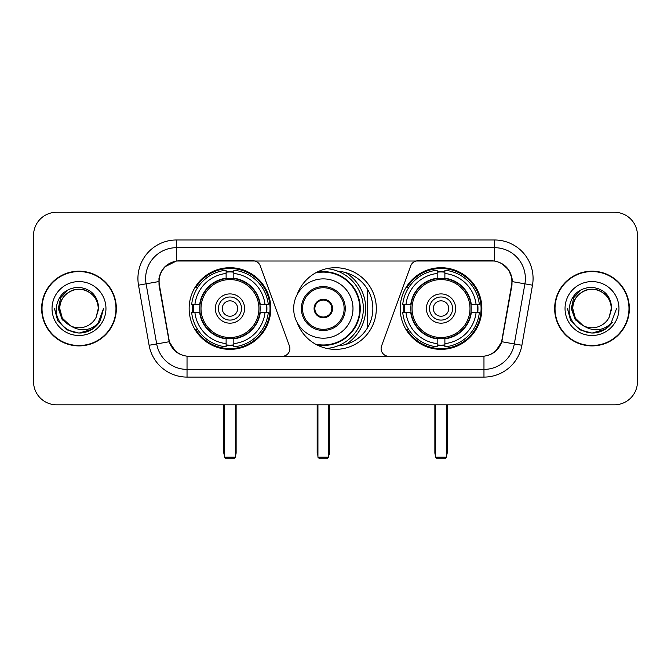 <?xml version="1.0" encoding="UTF-8"?>
<svg xmlns="http://www.w3.org/2000/svg" width="671" height="671" viewBox="0 0 671 671"><rect width="100%" height="100%" fill="white"/><g stroke="black" fill="none" stroke-linecap="round" stroke-linejoin="round"><path stroke-width="1.01" d="M289.889 348.593A7.7 7.7 0 0 1 282.181 356.301L189.415 356.301A20.801 20.801 0 0 1 168.933 339.115L159.421 285.192A20.801 20.801 0 0 1 179.903 260.784L253.026 260.784A7.7 7.7 0 0 1 260.264 265.85L289.419 345.959A7.7 7.7 0 0 1 289.889 348.593M400.201 308.543A40.822 40.822 0 0 0 441.032 349.365A40.822 40.822 0 0 0 481.853 308.543A40.822 40.822 0 0 0 441.032 267.712A40.822 40.822 0 0 0 400.201 308.543M189.147 308.543A40.822 40.822 0 0 0 229.968 349.365A40.822 40.822 0 0 0 270.799 308.543A40.822 40.822 0 0 0 229.968 267.712A40.822 40.822 0 0 0 189.147 308.543M192.812 312.392A37.358 37.358 0 0 1 192.812 304.693M403.867 312.392A37.358 37.358 0 0 1 403.867 304.693M337.991 271.269A37.358 37.358 0 0 1 372.858 308.543A37.358 37.358 0 0 1 337.991 345.817M297.077 294.754A40.822 40.822 0 0 1 376.322 308.543A40.822 40.822 0 0 1 297.077 322.332M491.097 260.784L417.974 260.784A7.7 7.7 0 0 0 410.736 265.85L381.581 345.959A7.7 7.7 0 0 0 388.819 356.301L481.585 356.301A20.801 20.801 0 0 0 502.067 339.115L511.579 285.192A20.801 20.801 0 0 0 491.097 260.784M41.636 308.543A37.358 37.358 0 0 0 78.993 345.9A37.358 37.358 0 0 0 116.351 308.543A37.358 37.358 0 0 0 78.993 271.185A37.358 37.358 0 0 0 41.636 308.543M554.649 308.543A37.358 37.358 0 0 0 592.007 345.9A37.358 37.358 0 0 0 629.364 308.543A37.358 37.358 0 0 0 592.007 271.185A37.358 37.358 0 0 0 554.649 308.543M158.952 278.499C160.948 268.861 166.777 263.032 176.439 261.011L494.561 261.011C504.215 263.024 510.044 268.853 512.048 278.499L511.965 285.192L501.816 341.732C498.779 350.103 492.824 354.934 483.967 356.2L187.033 356.2C178.192 354.951 172.246 350.119 169.184 341.732L159.035 285.192L158.952 278.499M164.856 266.823L176.439 261.011L176.439 247.691L494.561 247.691A30.807 30.807 0 0 1 524.907 283.85L514.313 343.929A30.807 30.807 0 0 1 483.967 369.394L187.033 369.394A30.807 30.807 0 0 1 156.687 343.929L146.093 283.85A30.807 30.807 0 0 1 176.439 247.691L176.439 239.983L494.561 239.983L494.561 261.011M501.883 263.569L508.677 269.893L512.048 278.499L512.283 281.627L532.489 285.183L521.895 345.271A38.515 38.515 0 0 1 483.967 377.094L187.033 377.094A38.515 38.515 0 0 1 149.105 345.271L138.511 285.183A38.515 38.515 0 0 1 176.439 239.983M189.029 356.301L187.033 356.2L187.033 377.094M483.967 377.094L483.967 356.2L481.971 356.301M521.895 345.271L501.816 341.732L495.601 351.21M175.534 351.327L169.184 341.732L149.105 345.271M502.453 339.115L502.327 339.769M168.673 339.769L168.547 339.115M138.511 285.183L158.717 281.577M637.45 235.362A23.108 23.108 0 0 0 614.342 212.254L56.658 212.254A23.108 23.108 0 0 0 33.55 235.362L33.55 381.715A23.108 23.108 0 0 0 56.658 404.823L614.342 404.823A23.108 23.108 0 0 0 637.45 381.715L637.45 235.362L637.45 381.715M33.55 235.362L33.55 381.715M614.342 212.254L56.658 212.254M56.658 404.823L614.342 404.823M115.974 308.543A36.972 36.972 0 0 0 78.993 271.57A36.972 36.972 0 0 0 42.021 308.543A36.972 36.972 0 0 0 78.993 345.515A36.972 36.972 0 0 0 115.974 308.543M92.254 329.209L78.993 333.093L66.723 329.805L57.731 320.813L54.443 308.543L57.731 320.813L66.723 329.805L78.993 333.093L91.273 329.805L100.256 320.813L103.552 308.543L97.48 324.697L94.049 327.943M71.772 326.727L62.218 319.706L58.26 308.543L60.717 297.681L68.325 289.562M98.251 308.543L96.146 317.299L98.721 308.543C97.84 295.475 90.853 288.379 77.761 287.247C64.97 288.647 57.773 295.743 56.171 308.543C55.173 322.835 69.281 335.072 83.263 332.715C89.989 331.424 95.324 327.985 99.258 322.399C90.375 330.937 80.738 332.053 70.354 325.745L62.319 318.171L59.736 308.543C59.996 301.279 63.208 295.718 69.365 291.86C81.367 284.177 98.914 294.301 98.251 308.543L96.146 317.299A19.258 19.258 0 0 1 70.354 325.745L62.319 318.171L59.736 308.543C59.996 301.279 63.208 295.718 69.365 291.86C81.367 284.177 98.914 294.301 98.251 308.543C97.991 301.279 94.787 295.718 88.622 291.86C76.62 284.177 59.082 294.301 59.736 308.543C59.996 301.279 63.208 295.718 69.365 291.86C81.367 284.177 98.914 294.301 98.251 308.543M70.212 325.678L62.319 318.171L59.736 308.543C60.08 316.301 63.619 322.038 70.354 325.745M52.036 308.543A26.957 26.957 0 0 0 78.993 335.5A26.957 26.957 0 0 0 105.959 308.543A26.957 26.957 0 0 0 78.993 281.577A26.957 26.957 0 0 0 52.036 308.543M99.258 322.399L92.363 329.134M92.204 329.235L83.363 332.699M103.552 308.543L100.256 320.813L91.273 329.805L78.993 333.093L66.723 329.805L57.731 320.813L54.443 308.543L57.731 320.813L66.723 329.805L78.993 333.093L91.273 329.805L100.256 320.813L103.552 308.543M628.979 308.543A36.972 36.972 0 0 0 592.007 271.57A36.972 36.972 0 0 0 555.026 308.543A36.972 36.972 0 0 0 592.007 345.515A36.972 36.972 0 0 0 628.979 308.543M616.557 308.543L610.493 324.697L607.054 327.943M584.785 326.727L575.232 319.706L571.273 308.543L573.722 297.681L581.329 289.562M583.099 325.611L575.324 318.171L572.749 308.543L575.324 318.171L583.099 325.611L575.324 318.171L572.749 308.543C573.009 301.279 576.213 295.718 582.378 291.86C594.38 284.177 611.918 294.301 611.264 308.543L609.151 317.299L611.726 308.543C610.845 295.475 603.866 288.379 590.765 287.247C577.974 288.647 570.786 295.743 569.184 308.543C568.178 322.835 582.285 335.072 596.267 332.715C603.003 331.424 608.329 327.985 612.271 322.399C603.38 330.937 593.743 332.053 583.359 325.745L583.342 325.737A19.258 19.258 0 0 0 609.151 317.299L611.264 308.543L609.151 317.299M583.359 325.745C576.624 322.038 573.093 316.301 572.749 308.543C573.009 301.279 576.213 295.718 582.378 291.86C594.38 284.177 611.918 294.301 611.264 308.543C611.004 301.279 607.792 295.718 601.635 291.86C589.633 284.177 572.086 294.301 572.749 308.543C573.009 301.279 576.213 295.718 582.378 291.86C594.38 284.177 611.918 294.301 611.264 308.543M565.041 308.543A26.957 26.957 0 0 0 592.007 335.5A26.957 26.957 0 0 0 618.964 308.543A26.957 26.957 0 0 0 592.007 281.577A26.957 26.957 0 0 0 565.041 308.543M612.271 322.399L605.385 329.125M605.208 329.235L596.368 332.699L605.259 329.209L596.368 332.699L605.259 329.209L592.007 333.093L579.727 329.805L570.744 320.813L567.448 308.543M605.225 329.226L596.385 332.699L605.225 329.226M259.92 312.392A30.195 30.195 0 0 0 233.827 278.591L233.827 278.591A30.195 30.195 0 0 0 200.025 312.392A30.195 30.195 0 0 0 259.92 312.392L259.92 312.392A30.195 30.195 0 0 1 233.827 338.486L233.827 343.611A35.278 35.278 0 0 0 265.037 312.392L268.291 312.392A38.515 38.515 0 0 1 233.827 346.865L233.827 343.611M193.584 312.392A36.586 36.586 0 0 1 193.584 304.693M233.827 272.158A36.586 36.586 0 0 0 226.119 272.158M266.353 304.693A36.586 36.586 0 0 1 266.353 312.392M265.037 304.693L268.291 304.693A38.515 38.515 0 0 0 233.827 270.22L233.827 278.23A30.556 30.556 0 0 1 260.281 304.693L265.037 304.693A35.278 35.278 0 0 0 233.827 273.474M194.9 312.392L191.654 312.392A38.515 38.515 0 0 0 226.119 346.865L226.119 338.855A30.556 30.556 0 0 1 199.656 312.392L194.9 312.392A35.278 35.278 0 0 0 226.119 343.611M265.037 312.392L260.281 312.392A30.556 30.556 0 0 1 233.827 338.855L233.827 338.486M200.025 312.392L200.025 312.392A30.195 30.195 0 0 0 226.119 338.486M233.827 344.928A36.586 36.586 0 0 1 226.119 344.928M226.119 273.474L226.119 270.22A38.515 38.515 0 0 0 191.654 304.693L199.656 304.693A30.556 30.556 0 0 1 226.119 278.23L226.119 273.474A35.278 35.278 0 0 0 194.9 304.693M258.931 308.543A28.962 28.962 0 0 1 229.968 337.505A28.962 28.962 0 0 1 201.006 308.543A28.962 28.962 0 0 1 229.968 279.581A28.962 28.962 0 0 1 258.931 308.543M244.605 308.543A14.636 14.636 0 0 0 229.968 293.906A14.636 14.636 0 0 0 215.332 308.543A14.636 14.636 0 0 0 229.968 323.179A14.636 14.636 0 0 0 244.605 308.543M241.526 308.543A11.558 11.558 0 0 0 229.968 296.985A11.558 11.558 0 0 0 218.419 308.543A11.558 11.558 0 0 0 229.968 320.092A11.558 11.558 0 0 0 241.526 308.543M237.677 308.543A7.7 7.7 0 0 1 229.968 316.242A7.7 7.7 0 0 1 222.269 308.543A7.7 7.7 0 0 1 229.968 300.834A7.7 7.7 0 0 1 237.677 308.543A7.7 7.7 0 0 1 229.968 316.242A7.7 7.7 0 0 1 222.269 308.543A7.7 7.7 0 0 1 229.968 300.834A7.7 7.7 0 0 1 237.677 308.543M197.559 287.742L195.739 287.742A40.059 40.059 0 0 1 270.027 308.543A40.059 40.059 0 0 1 195.739 329.335L197.559 329.335M224.584 404.823L224.584 457.203L235.362 457.203L235.362 404.823M224.584 457.203L226.119 458.746L233.827 458.746L235.362 457.203M470.975 312.392A30.195 30.195 0 0 0 444.881 278.591L444.881 278.591A30.195 30.195 0 0 0 411.08 312.392A30.195 30.195 0 0 0 470.975 312.392L470.975 312.392A30.195 30.195 0 0 1 444.881 338.486L444.881 343.611A35.278 35.278 0 0 0 476.1 312.392L479.346 312.392A38.515 38.515 0 0 1 444.881 346.865L444.881 343.611M404.647 312.392A36.586 36.586 0 0 1 404.647 304.693M444.881 272.158A36.586 36.586 0 0 0 437.173 272.158M477.417 304.693A36.586 36.586 0 0 1 477.417 312.392M476.1 304.693L479.346 304.693A38.515 38.515 0 0 0 444.881 270.22L444.881 278.23A30.556 30.556 0 0 1 471.344 304.693L476.1 304.693A35.278 35.278 0 0 0 444.881 273.474M405.963 312.392L402.709 312.392A38.515 38.515 0 0 0 437.173 346.865L437.173 338.855A30.556 30.556 0 0 1 410.719 312.392L405.963 312.392A35.278 35.278 0 0 0 437.173 343.611M476.1 312.392L471.344 312.392A30.556 30.556 0 0 1 444.881 338.855L444.881 338.486M411.08 312.392L411.08 312.392A30.195 30.195 0 0 0 437.173 338.486M444.881 344.928A36.586 36.586 0 0 1 437.173 344.928M437.173 273.474L437.173 270.22A38.515 38.515 0 0 0 402.709 304.693L410.719 304.693A30.556 30.556 0 0 1 437.173 278.23L437.173 273.474A35.278 35.278 0 0 0 405.963 304.693M469.994 308.543A28.962 28.962 0 0 1 441.032 337.505A28.962 28.962 0 0 1 412.069 308.543A28.962 28.962 0 0 1 441.032 279.581A28.962 28.962 0 0 1 469.994 308.543M455.668 308.543A14.636 14.636 0 0 0 441.032 293.906A14.636 14.636 0 0 0 426.395 308.543A14.636 14.636 0 0 0 441.032 323.179A14.636 14.636 0 0 0 455.668 308.543M452.581 308.543A11.558 11.558 0 0 0 441.032 296.985A11.558 11.558 0 0 0 429.474 308.543A11.558 11.558 0 0 0 441.032 320.092A11.558 11.558 0 0 0 452.581 308.543M448.731 308.543A7.7 7.7 0 0 1 441.032 316.242A7.7 7.7 0 0 1 433.323 308.543A7.7 7.7 0 0 1 441.032 300.834A7.7 7.7 0 0 1 448.731 308.543A7.7 7.7 0 0 1 441.032 316.242A7.7 7.7 0 0 1 433.323 308.543A7.7 7.7 0 0 1 441.032 300.834A7.7 7.7 0 0 1 448.731 308.543M408.614 287.742L406.794 287.742A40.059 40.059 0 0 1 481.082 308.543A40.059 40.059 0 0 1 406.794 329.335L408.614 329.335M435.638 404.823L435.638 457.203L446.416 457.203L446.416 404.823M435.638 457.203L437.173 458.746L444.881 458.746L446.416 457.203M293.672 308.543A29.658 29.658 0 0 1 323.33 278.884A29.658 29.658 0 0 1 352.988 308.543A29.658 29.658 0 0 1 323.33 338.192A29.658 29.658 0 0 1 293.672 308.543A29.658 29.658 0 0 0 323.33 338.192A29.658 29.658 0 0 0 352.988 308.543M302.529 308.543A20.801 20.801 0 0 0 323.33 329.335A20.801 20.801 0 0 0 344.131 308.543A20.801 20.801 0 0 0 323.33 287.742A20.801 20.801 0 0 0 302.529 308.543M345.817 344.449A42.365 42.365 0 0 0 345.817 272.636M315.479 344.122A36.435 36.435 0 0 0 359.765 308.543A36.435 36.435 0 0 0 315.479 272.963M314.087 308.543A9.243 9.243 0 0 0 323.33 317.786A9.243 9.243 0 0 0 332.573 308.543A9.243 9.243 0 0 0 323.33 299.3A9.243 9.243 0 0 0 314.087 308.543M326.852 268.643A40.059 40.059 0 0 1 326.852 348.442M314.38 306.228L314.699 306.228A8.941 8.941 0 0 1 331.96 306.228L331.482 306.228A8.471 8.471 0 0 1 323.33 317.014A8.471 8.471 0 0 1 315.177 306.228A8.471 8.471 0 0 1 331.482 306.228L332.279 306.228M314.699 306.228L315.177 306.228L314.699 306.228M332.279 310.849L331.96 310.849A8.941 8.941 0 0 1 314.699 310.849L314.38 310.849M331.96 310.849L331.482 310.849L331.96 310.849M367.624 289.461L367.624 327.616M317.937 404.823L317.937 457.203L328.723 457.203L328.723 404.823M317.937 457.203L319.48 458.746L327.18 458.746L328.723 457.203M494.561 239.983A38.515 38.515 0 0 1 532.489 285.183M146.093 283.85A30.807 30.807 0 0 1 145.624 278.499M223.812 404.823L223.812 452.581L224.584 452.581M229.968 316.242A7.7 7.7 0 0 1 222.269 308.543A7.7 7.7 0 0 1 229.968 300.834M235.362 452.581L236.133 452.581L236.133 404.823M226.119 345.271A36.93 36.93 0 0 0 233.827 345.271M266.706 312.392A36.93 36.93 0 0 0 266.706 304.693M233.827 271.805A36.93 36.93 0 0 0 226.119 271.805M434.867 404.823L434.867 452.581L435.638 452.581M441.032 316.242A7.7 7.7 0 0 1 433.323 308.543A7.7 7.7 0 0 1 441.032 300.834M446.416 452.581L447.188 452.581L447.188 404.823M437.173 345.271A36.93 36.93 0 0 0 444.881 345.271M477.76 312.392A36.93 36.93 0 0 0 477.76 304.693M444.881 271.805A36.93 36.93 0 0 0 437.173 271.805M345.28 308.543A21.95 21.95 0 0 0 323.33 286.584A21.95 21.95 0 0 0 301.38 308.543A21.95 21.95 0 0 0 323.33 330.493A21.95 21.95 0 0 0 345.28 308.543M316.98 344.919A36.93 36.93 0 0 0 360.26 308.543A36.93 36.93 0 0 0 316.98 272.158M317.165 404.823L317.165 452.581L317.937 452.581M328.723 452.581L329.495 452.581L329.495 404.823M223.812 452.581A6.165 6.165 0 0 0 224.584 455.567M235.362 455.567A6.165 6.165 0 0 0 236.133 452.581M434.867 452.581A6.165 6.165 0 0 0 435.638 455.567M446.416 455.567A6.165 6.165 0 0 0 447.188 452.581M317.165 452.581A6.165 6.165 0 0 0 317.937 455.567M328.723 455.567A6.165 6.165 0 0 0 329.495 452.581"/></g></svg>
